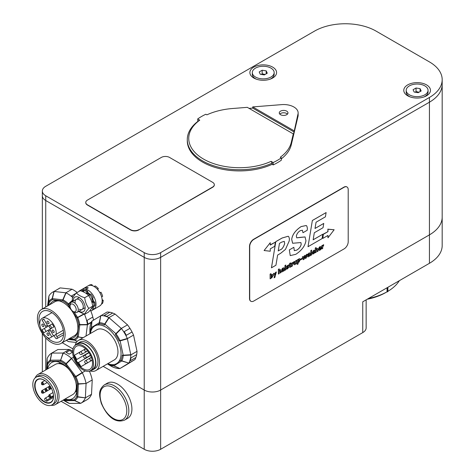 <?xml version="1.0" encoding="UTF-8"?>
<svg xmlns="http://www.w3.org/2000/svg" width="475" height="475" viewBox="0 0 475 475"><rect width="100%" height="100%" fill="white"/><g stroke="black" fill="none" stroke-linecap="round" stroke-linejoin="round"><path stroke-width="0.71" d="M442.183 79.681A43.528 25.128 0 0 0 429.436 61.91L376.087 31.113A43.528 25.128 0 0 0 314.533 31.113L45.737 186.295A11.608 6.703 0 0 0 42.334 191.033A11.608 6.703 0 0 0 45.737 195.771L144.228 252.635A11.608 6.703 0 0 0 160.639 252.635L429.436 97.452A43.528 25.128 0 0 0 442.183 79.681L442.183 84.419A43.528 25.128 180 0 1 429.436 102.19A43.528 25.128 0 0 0 442.183 84.419L442.183 217.099A43.528 25.128 180 0 1 429.436 234.87A43.528 25.128 180 0 0 442.183 217.099L442.183 245.533A43.528 25.128 0 0 1 429.436 263.298L362.752 301.803L362.752 332.601A11.608 6.703 0 0 0 366.148 327.863L366.148 299.838M362.752 332.601L160.639 449.285A11.608 6.703 180 0 1 144.228 449.285L61.097 401.292M429.436 263.298L429.436 234.87L160.639 390.052A11.608 6.703 180 0 1 144.228 390.052L103.158 366.344L144.228 390.052L144.228 257.373L45.737 200.515A11.608 6.703 180 0 1 42.334 195.771A11.608 6.703 0 0 0 45.737 200.515L144.228 257.373A11.608 6.703 0 0 0 160.639 257.373A11.608 6.703 180 0 1 144.228 257.373L144.228 252.635M72.96 348.911L62.243 342.724L72.96 348.911M35.215 377.839A17.409 10.052 60 0 1 38.042 374.395L55.326 364.414A17.409 10.052 60 0 1 68.109 368.44M75.644 381.49A17.409 10.052 60 0 1 72.734 394.571L55.45 404.552A17.409 10.052 60 0 1 51.057 405.276M38.042 374.395A17.409 10.052 60 0 1 55.45 384.447A17.409 10.052 60 0 1 55.45 404.552M36.124 377.18L38.172 375.992A15.96 9.215 60 0 1 54.132 385.207A15.96 9.215 60 0 1 54.132 403.637L52.084 404.819A15.96 9.215 60 0 1 39.781 400.544A15.96 9.215 60 0 1 32.817 384.483A15.96 9.215 60 0 1 36.124 377.18A15.96 9.215 60 0 1 52.084 386.395A15.96 9.215 60 0 1 52.084 404.819M53.538 396.328A13.057 7.541 60 0 1 50.837 402.188A13.057 7.541 60 0 1 45.333 402.07A13.057 7.541 60 0 1 35.073 385.552A13.057 7.541 60 0 1 37.78 379.572A13.057 7.541 60 0 1 44.205 380.16M34.663 385.552A13.348 7.707 60 0 1 44.104 380.101A13.348 7.707 60 0 1 53.538 396.447A13.348 7.707 60 0 1 44.104 401.897A13.348 7.707 60 0 1 34.663 385.552M46.77 401.238A13.057 7.541 60 0 1 44.715 400.057L44.715 398.935A1.449 0.837 60 0 1 45.018 398.27A1.449 0.837 60 0 1 46.134 398.662A1.449 0.837 60 0 1 46.77 400.122L46.77 401.238L53.485 397.361M69.112 354.166L72.491 352.213A29.017 16.756 -120 0 0 69.516 350.497L66.138 352.444A29.017 16.756 60 0 1 69.112 354.166M71.428 358.269L66.067 363.648A1.449 0.635 129.8 0 0 65.609 364.551L75.05 377.114A22.616 13.057 60 0 1 77.401 383.83L76.784 396.471A22.616 13.057 60 0 1 73.94 399.861L63.887 399.932A1.449 0.926 114.3 0 0 64.267 400.639L69.356 403.412L80.673 403.328L86.937 399.778A29.017 16.756 -120 0 0 91.527 394.309L92.227 379.941L86.076 383.485L78.393 383.806A23.637 13.65 -120 0 0 75.935 376.782L75.745 376.467L75.05 377.114L75.935 376.782L82.347 372.804L71.428 358.269A29.017 16.756 -120 0 0 63.282 353.05L51.739 353.085L50.13 360.252A1.449 1.182 55.7 0 0 50.362 361.297A1.449 1.128 -90.4 0 1 50.332 360.187A1.449 0.475 -168.3 0 0 50.13 360.252A23.637 13.65 -120 0 0 47.156 363.791A1.449 1.027 -179.5 0 0 47.096 364.052L46.835 369.318M86.04 383.343A29.017 16.756 -120 0 0 82.347 372.804M92.227 379.941A29.017 16.756 -120 0 0 89.377 371.117M85.28 370.916L82.282 372.649M80.792 403.322L74.777 400.562A23.637 13.65 -120 0 0 77.752 397.017L85.375 397.854L77.811 396.762A1.449 0.885 -177.2 0 1 76.784 396.471A1.449 1.104 26.1 0 0 77.752 397.017L78.393 383.806A1.449 0.546 166.7 0 1 77.401 383.83A1.449 0.885 2.8 0 0 78.428 384.121L86.076 383.485M85.375 397.729L86.064 383.622M80.863 403.281A29.017 16.756 -120 0 0 85.328 397.967M91.527 394.309L85.375 397.854M63.163 400.098A23.637 13.65 -120 0 0 64.267 400.639A1.449 0.992 -61 0 0 64.517 400.698L74.569 400.621A1.449 0.701 -66.2 0 0 74.777 400.562A1.449 1.182 -124.3 0 1 73.94 399.861A1.449 1.128 89.6 0 0 74.569 400.621L80.673 403.328M63.145 400.11L66.257 401.903A29.017 16.756 -120 0 0 69.231 403.37M47.304 369.045L47.518 364.687A1.449 1.104 -153.9 0 1 47.156 363.791L47.15 358.554L46.609 369.449M51.644 353.139A29.017 16.756 -120 0 0 47.185 358.453M72.633 351.09A29.017 16.756 -120 0 0 69.32 349.446L57.885 349.535L51.739 353.085M69.32 349.446L63.169 352.996M63.056 353.002L60.64 360.169L63.282 353.05M73.524 357.23L71.553 358.364M82.175 372.525L75.745 376.467L66.067 363.648A23.637 13.65 -120 0 0 60.64 360.169A1.449 0.926 -65.7 0 0 60.414 361.22A22.616 13.057 60 0 1 65.609 364.551L71.642 358.5M47.702 368.814A20.858 12.041 60 0 1 51.722 362.514A20.858 12.041 60 0 1 55.486 361.54A20.858 12.041 60 0 1 74.094 377.477A20.858 12.041 60 0 1 72.58 398.644A20.858 12.041 60 0 1 68.816 399.617A20.858 12.041 60 0 1 65.117 398.97M429.436 97.452L429.436 102.19L160.639 257.373L429.436 102.19L429.436 234.87L160.639 390.052A11.608 6.703 180 0 1 144.228 390.052L144.228 449.285M426.562 95.79A13.348 7.707 180 0 1 407.687 95.79A13.348 7.707 180 0 1 407.687 84.894A13.348 7.707 180 0 1 426.562 84.894A13.348 7.707 180 0 1 426.562 95.79L426.562 95.79M272.674 78.019A13.348 7.707 180 0 1 253.792 78.019A13.348 7.707 180 0 1 253.792 67.123A13.348 7.707 180 0 1 272.674 67.123A13.348 7.707 180 0 1 272.674 78.019L272.674 78.019M271.118 161.34L272.151 163.121A52.232 30.157 0 0 1 216.891 166.755A52.232 30.157 0 0 1 187.281 139.573A52.232 30.157 0 0 1 198.734 120.733L199.767 120.145L197.701 118.952A53.681 30.994 180 0 1 205.847 114.249L206.88 114.843A52.232 30.157 180 0 1 232.453 108.514L247.291 107.344L293.289 133.897L291.264 142.47A52.232 30.157 180 0 1 280.298 157.231L281.325 157.831A53.681 30.994 180 0 1 273.184 162.533L271.118 161.34A50.783 29.319 180 0 1 203.609 159.119A50.783 29.319 180 0 1 199.767 120.145M281.325 158.834A52.232 30.157 0 0 0 291.264 144.839L297.873 116.88A14.511 8.378 0 0 0 298.14 115.288L298.14 112.919A14.511 8.378 180 0 1 297.873 114.511L294.031 131.955L252.712 108.098L252.712 106.917L294.031 130.773M187.281 139.573L187.281 140.76A52.232 30.157 0 0 0 216.891 167.942A52.232 30.157 0 0 0 272.151 164.303L273.184 164.902A53.681 30.994 0 0 0 281.325 160.2L281.325 157.831M197.701 118.952L197.838 121.398M287.47 114.107A4.352 2.512 0 0 0 283.628 112.777A4.352 2.512 0 0 0 279.793 114.107M294.031 131.955L293.289 135.084L293.289 133.897M249.096 108.383L252.712 108.098M252.712 106.917L280.873 104.696A14.511 8.378 180 0 1 298.14 112.919M280.553 114.701A4.352 2.512 180 0 1 279.276 112.919A4.352 2.512 180 0 1 283.628 110.408A4.352 2.512 180 0 1 287.981 112.919A4.352 2.512 180 0 1 285.297 115.241A4.352 2.512 180 0 1 280.553 114.701M273.184 164.902L273.184 162.533M272.151 164.303L272.151 163.121M297.873 116.88L297.873 114.511M265.103 74.45L262.152 73.791L262.152 70.235L266.196 70.864L267.277 73.198L264.32 74.907L260.27 74.284L259.19 71.945L262.152 70.235M266.196 73.827L266.196 70.864M262.152 73.791L261.357 74.45M260.407 78.666A10.925 6.306 180 0 1 252.308 72.574A10.925 6.306 180 0 1 263.233 66.263A10.925 6.306 180 0 1 274.158 72.574A10.925 6.306 180 0 1 260.407 78.666M256.441 79.206A10.925 6.306 180 0 1 255.508 78.725A10.925 6.306 180 0 1 252.308 74.266L252.308 72.574M274.158 72.574L274.158 74.266A10.925 6.306 180 0 1 270.958 78.725A10.925 6.306 180 0 1 270.032 79.206M418.997 92.221L416.041 91.562L416.041 88.006L420.084 88.629L421.171 90.968L418.208 92.678L414.164 92.049L413.078 89.716L416.041 88.006M420.084 91.592L420.084 88.629M416.041 91.562L415.251 92.221M414.295 96.437A10.925 6.306 180 0 1 406.196 90.339A10.925 6.306 180 0 1 417.121 84.033A10.925 6.306 180 0 1 428.046 90.339A10.925 6.306 180 0 1 414.295 96.437M410.329 96.977A10.925 6.306 180 0 1 409.397 96.496A10.925 6.306 180 0 1 406.196 92.037L406.196 90.339M428.046 90.339L428.046 92.037A10.925 6.306 180 0 1 424.846 96.496A10.925 6.306 180 0 1 423.92 96.977M75.887 311.06A4.352 2.512 60 0 1 73.126 311.457A4.352 2.512 60 0 1 70.045 306.126A4.352 2.512 60 0 1 73.821 304.843A4.352 2.512 60 0 1 75.887 311.06M73.126 311.457L74.147 312.051A5.801 3.349 -120 0 0 77.051 312.336A5.801 3.349 -120 0 0 77.835 311.523A5.801 3.349 -120 0 0 76.534 304.831A5.801 3.349 -120 0 0 71.25 302.284A5.801 3.349 -120 0 0 70.045 304.944L70.045 306.126M101.454 304.059L102.481 303.466A11.608 6.703 -120 0 0 103.188 300.271L102.161 300.865A11.608 6.703 -120 0 1 101.454 304.059M101.62 296.905L102.642 296.311A11.608 6.703 -120 0 0 100.938 292.196L99.91 292.79A11.608 6.703 -120 0 1 101.62 296.905M98.319 288.557A11.608 6.703 -120 0 0 95.196 285.932L94.175 286.526A11.608 6.703 -120 0 1 97.298 289.144L98.319 288.557L97.761 289.679M92.043 284.739A11.608 6.703 -120 0 0 89.336 285.148L88.308 285.736A11.608 6.703 -120 0 1 91.016 285.332L92.043 284.739L92.293 285.635M100.569 305.306L99.91 305.835M102.119 299.624L103.188 300.271M99.887 292.743L100.938 292.196M90.345 309.973L90.844 310.988A11.608 6.703 -120 0 0 91.55 310.668A11.608 6.703 -120 0 0 92.916 309.367L91.776 307.978M92.577 305.478L93.902 306.417L94.929 305.823A11.608 6.703 -120 0 0 94.668 301.993L93.64 302.581L92.049 302.183L93.076 301.595L92.773 301.233L91.746 301.827L92.049 302.183M92.251 307.153L92.399 306.844M92.809 305.639A8.924 5.154 60 0 1 92.667 306.031M92.186 298.448A11.608 6.703 -120 0 0 89.745 294.642L90.772 294.055A11.608 6.703 -120 0 1 93.213 297.855L91.829 298.567M91.746 301.827A8.924 5.154 -120 0 0 90.838 299.25M91.865 298.656A8.924 5.154 60 0 1 92.773 301.233M86.806 293.918L87.738 293.378L87.531 292.944L86.527 293.71M86.503 293.538L86.699 291.751L87.721 291.157L87.531 292.944M88.825 295.907L89.745 294.642M87.738 293.378A8.924 5.154 60 0 1 89.496 295.017M81.005 290.961L80.655 290.243L81.682 289.649L82.62 291.561M83.434 291.911A8.924 5.154 60 0 1 83.867 291.876M92.494 307.01L93.943 308.774L92.916 309.367M93.076 301.595L94.668 301.993M87.721 291.157A11.608 6.703 -120 0 0 84.532 289.613L83.505 290.201L83.921 292.143M81.682 289.649A11.608 6.703 -120 0 0 80.97 289.97L79.942 290.563A11.608 6.703 -120 0 0 78.82 291.537M91.55 310.668L92.577 310.074A11.608 6.703 -120 0 0 93.943 308.774M80.655 290.243A11.608 6.703 -120 0 0 79.942 290.563M86.699 291.751A11.608 6.703 -120 0 0 83.505 290.201M93.902 306.417A11.608 6.703 -120 0 0 93.64 302.581M86.076 289.115L85.619 287.595A11.608 6.703 60 0 1 88.273 287.844L86.017 289.15L85.732 290.023M83.006 291.721L82.739 290.831L83.362 288.895L85.619 287.595M82.317 290.949A10.159 5.866 60 0 1 82.739 290.831M87.602 292.267A10.159 5.866 60 0 1 90.013 294.488M92.477 298.276A10.159 5.866 60 0 1 93.682 301.744M93.688 306.262A10.159 5.866 60 0 1 93.047 307.681M83.362 288.895A11.608 6.703 -120 0 0 81.997 289.376A11.608 6.703 -120 0 0 81.504 289.714M81.997 289.376L88.154 285.825A11.608 6.703 60 0 1 89.52 285.338A11.608 6.703 60 0 1 101.531 296.602A11.608 6.703 60 0 1 99.762 305.93L93.605 309.48A11.608 6.703 -120 0 0 94.994 299.018A11.608 6.703 -120 0 0 86.017 289.15M93.07 309.742A11.608 6.703 -120 0 0 93.605 309.48M79.183 309.142A5.801 3.349 -120 0 0 83.268 306.351A5.801 3.349 -120 0 0 78.464 299.327A5.801 3.349 -120 0 0 75.222 303.353M79.04 311.19A8.413 4.857 -120 0 0 85.132 307.842A8.413 4.857 -120 0 0 79.111 297.493A8.413 4.857 -120 0 0 73.233 301.138M84.681 314.313L88.54 312.081C90.79 309.617 92.168 307.652 92.69 306.185C92.168 302.124 90.79 298.561 88.54 295.498C86.64 293.402 83.879 291.804 80.251 290.706L76.386 292.938C78.286 295.034 81.053 296.632 84.681 297.724C85.197 301.785 86.581 305.348 88.825 308.412C86.581 310.876 85.197 312.841 84.681 314.313L78.589 311.446M72.722 301.435L72.242 298.834C72.758 297.368 74.142 295.402 76.386 292.938M92.69 306.185L88.825 308.412M88.54 295.498L84.681 297.724M138.753 229.698A5.801 3.349 180 0 1 130.548 229.698L87.459 204.82A5.801 3.349 180 0 1 85.755 202.451A5.801 3.349 180 0 1 87.459 200.082L161.328 157.433A5.801 3.349 180 0 1 169.533 157.433L212.622 182.311A5.801 3.349 180 0 1 214.32 184.68A5.801 3.349 180 0 1 212.622 187.049L138.753 229.936A5.801 3.349 180 0 1 130.548 229.936L87.459 205.058A5.801 3.349 180 0 1 85.755 202.688A5.801 3.349 180 0 1 85.761 202.57M214.32 184.799A5.801 3.349 180 0 1 214.32 184.917A5.801 3.349 180 0 1 212.622 187.287L138.753 229.936M77.158 292.493A29.017 16.756 -120 0 0 72.075 289.222L60.194 287.903A29.017 16.756 -120 0 0 58.93 288.515A29.017 16.756 60 0 1 60.016 287.975L54.275 291.294A29.017 16.756 60 0 0 53.182 291.834L52.772 292.072A29.017 16.756 -120 0 0 48.925 296.02L47.583 305.959M76.036 293.33L71.553 295.919A29.017 16.756 60 0 1 73.061 297.196M89.686 310.769L90.487 310.306A29.017 16.756 -120 0 1 93.474 320.103A29.017 16.756 60 0 0 92.821 317.062L87.073 320.376A29.017 16.756 60 0 1 87.845 324.14L91.402 322.086M61.073 343.401A19.588 11.311 60 0 1 41.485 332.096A19.588 11.311 60 0 1 41.485 309.474A19.588 11.311 60 0 1 61.073 320.785A19.588 11.311 60 0 1 61.073 343.401L74.409 335.7A19.588 11.311 -120 0 0 77.413 332.239M59.328 300.907A19.588 11.311 -120 0 0 54.821 301.779L41.485 309.474M49.157 338.39L51.769 336.882L48.575 331.348A1.158 0.671 -120 0 0 47.411 330.683L43.86 332.732A10.159 5.866 60 0 1 42.121 329.715L45.671 327.667A1.158 0.671 -120 0 0 45.671 326.325L42.121 320.174A10.159 5.866 60 0 1 42.916 319.538A10.159 5.866 60 0 1 43.86 319.164L47.411 325.322A1.158 0.671 -120 0 0 48.575 325.992L52.125 323.938A10.159 5.866 60 0 1 53.865 326.954L50.314 329.003A1.158 0.671 -120 0 0 50.314 330.345L53.509 335.872L56.121 334.364A11.608 6.703 -120 0 0 51.662 321.979A11.608 6.703 -120 0 0 42.192 318.286A11.608 6.703 -120 0 0 40.654 328.338A11.608 6.703 -120 0 0 49.157 338.39L54.025 335.576L55.183 337.588A1.74 1.003 -120 0 0 56.923 338.592A1.74 1.003 -120 0 0 56.923 336.579L55.765 334.572L63.282 330.232L56.121 334.364M47.268 322.834A1.449 0.837 60 0 1 47.268 321.153A1.449 0.837 60 0 1 48.717 321.991A1.449 0.837 60 0 1 48.717 323.671A1.449 0.837 60 0 1 47.268 322.834M52.398 331.716A1.449 0.837 60 0 1 52.398 330.042A1.449 0.837 60 0 1 53.847 330.879A1.449 0.837 60 0 1 53.847 332.553A1.449 0.837 60 0 1 52.398 331.716M47.268 334.679A1.449 0.837 60 0 1 47.268 333.005A1.449 0.837 60 0 1 48.717 333.842A1.449 0.837 60 0 1 48.717 335.516A1.449 0.837 60 0 1 47.268 334.679M42.138 325.791A1.449 0.837 60 0 1 42.138 324.116A1.449 0.837 60 0 1 43.587 324.953A1.449 0.837 60 0 1 43.587 326.628A1.449 0.837 60 0 1 42.138 325.791M39.918 325.363A17.409 10.052 60 0 1 42.572 311.363L42.572 311.363A17.409 10.052 60 0 1 59.981 321.415A17.409 10.052 60 0 1 59.981 341.519A17.409 10.052 60 0 1 46.526 336.817M50.979 326.616A1.449 0.837 60 0 1 50.979 328.29A1.449 0.837 60 0 1 49.525 327.453A1.449 0.837 60 0 1 49.525 325.773A1.449 0.837 60 0 1 50.979 326.616M52.125 323.938L50.831 324.686A1.158 0.671 60 0 1 50.825 324.686L48.575 325.992L50.831 324.686M48.153 326.004A1.158 0.671 60 0 1 47.928 326.361L44.377 328.415A10.159 5.866 -120 0 0 46.117 331.431M49.673 329.377L47.411 330.683L49.673 329.377A1.158 0.671 60 0 1 50.089 329.359M54.025 335.576L51.769 336.882M43.86 319.17L42.121 320.174M47.928 326.361L45.671 327.667M44.377 328.415L42.121 329.715M129.942 328.344A29.017 16.756 60 0 1 132.05 331.989L126.302 335.308A29.017 16.756 60 0 0 124.201 331.663L129.942 328.344M136.681 354.617L130.934 357.93A29.017 16.756 60 0 1 130.162 360.804L135.909 357.491A29.017 16.756 60 0 0 136.681 354.617M106.923 316.344L112.664 313.025A29.017 16.756 60 0 0 109.79 312.253L104.049 315.572A29.017 16.756 60 0 1 106.923 316.344M90.416 333.492A21.761 12.564 60 0 1 94.768 325.957A21.761 12.564 60 0 1 116.535 338.521A21.761 12.564 60 0 1 116.535 363.648A21.761 12.564 60 0 1 107.825 363.648M75.187 345.343A17.409 10.052 60 0 1 78.482 340.385L96.948 329.721A17.409 10.052 60 0 1 114.356 339.773A17.409 10.052 60 0 1 114.356 359.878L95.891 370.542A17.409 10.052 60 0 1 89.953 370.916M78.482 340.385A17.409 10.052 60 0 1 95.891 350.437A17.409 10.052 60 0 1 95.891 370.542M75.923 344.874A15.236 8.793 60 0 1 77.514 343.455L79.568 342.267A15.236 8.793 60 0 1 94.804 351.067A15.236 8.793 60 0 1 94.804 368.659L92.75 369.841A15.236 8.793 60 0 1 90.725 370.506M77.514 343.455A15.236 8.793 60 0 1 92.75 352.248A15.236 8.793 60 0 1 92.75 369.841M75.679 345.016L77.734 343.829A14.796 8.544 60 0 1 92.53 352.373A14.796 8.544 60 0 1 92.53 369.467L90.482 370.648A14.796 8.544 60 0 1 75.679 362.104A14.796 8.544 60 0 1 75.679 345.016A14.796 8.544 60 0 1 90.482 353.56A14.796 8.544 60 0 1 90.482 370.648M92.18 360.192L80.982 366.652A13.348 7.707 60 0 1 76.819 361.451A13.348 7.707 60 0 1 74.391 355.241L85.435 348.876A1.449 1.449 0 0 0 84.9 350.859A1.449 1.449 0 0 0 86.883 351.387A1.449 0.837 -120 0 0 87.133 350.33M76.404 361.689A13.348 7.707 60 0 1 76.404 346.275A13.348 7.707 60 0 1 89.757 353.982A13.348 7.707 60 0 1 89.757 369.39A13.348 7.707 60 0 1 76.404 361.689M91.604 358.073A1.449 0.837 -120 0 0 90.565 357.758A1.449 1.449 0 0 0 90.03 359.741A1.449 1.449 0 0 0 92.013 360.276L86.883 363.233A1.449 0.837 -120 0 0 86.883 361.558A1.449 0.837 -120 0 0 85.435 360.721A1.449 1.449 0 0 0 84.9 362.704A1.449 1.449 0 0 0 86.883 363.233L92.013 360.276A1.449 0.837 -120 0 0 92.168 360.133M87.655 350.942L81.753 354.35A1.449 0.837 -120 0 0 81.753 352.676A1.449 0.837 -120 0 0 80.305 351.838A1.449 1.449 0 0 0 79.77 353.822A1.449 1.449 0 0 0 81.753 354.35L87.655 350.942M90.44 355.258L85.856 357.907A1.449 0.837 -120 0 0 85.856 356.226A1.449 0.837 -120 0 0 84.407 355.389A1.449 1.449 0 0 0 83.873 357.372A1.449 1.449 0 0 0 85.856 357.907L90.44 355.258M74.391 355.241L76.819 359.438A1.74 1.003 -120 0 0 76.819 361.451A1.74 1.003 -120 0 0 78.559 362.455L80.982 366.652M88.825 352.503L76.819 359.438M78.559 362.455L90.571 355.52L78.559 362.455M124.628 420.084L127.71 418.309A20.312 11.727 -120 0 0 127.71 394.856A20.312 11.727 -120 0 0 107.397 383.123L104.316 384.904C97.737 390.26 99.406 395.889 101.264 403.222C105.842 413.701 113.81 424.181 124.628 420.084A20.312 11.727 -120 0 0 124.628 396.631A20.312 11.727 -120 0 0 104.316 384.904M113.923 364.562L113.068 365.085A1.449 1.116 92 0 0 113.679 365.845L119.89 368.558L126.041 365.008L134.971 359.551L128.826 363.102L121.891 360.834A23.637 13.65 -120 0 0 123.221 355.514L123.197 355.199A1.449 0.576 167.9 0 1 122.2 355.199A1.449 0.902 4.4 0 0 123.221 355.514L130.868 355.033L127.312 338.491A29.017 16.756 -120 0 0 121.457 328.546L108.817 317.555L104.69 324.009A1.449 0.926 114.1 0 0 104.47 325.06A1.449 0.606 -49 0 1 104.951 324.182L104.69 324.009A23.637 13.65 -120 0 0 99.453 322.697A1.449 0.445 -167.7 0 0 99.245 322.751L91.39 327.548A1.449 0.748 -174.8 0 0 91.242 327.714A23.637 13.65 -120 0 0 89.912 333.034A1.449 1.241 179.4 0 0 89.906 333.106A1.449 1.449 0 0 0 89.941 333.408A1.449 0.576 -12.1 0 0 90.167 333.64M128.868 363.013A29.017 16.756 -120 0 0 130.868 355.033M134.971 359.551A29.017 16.756 -120 0 0 137.026 351.346L130.88 354.89M119.777 368.564A29.017 16.756 -120 0 1 111.922 366.599L108.442 364.539A23.637 13.65 -120 0 0 113.679 365.845A1.449 0.724 -65.7 0 0 113.893 365.792L121.748 360.994A1.449 0.422 -73 0 0 121.891 360.834A1.449 1.104 -154.2 0 1 120.923 360.287A1.449 1.182 58.6 0 0 121.748 360.994L128.826 363.102M119.89 368.558L128.731 363.155M119.967 368.511L113.893 365.792A1.449 1.182 -121.4 0 1 113.068 365.085A22.616 13.057 60 0 1 108.062 363.832A1.449 0.606 131 0 0 108.14 364.331A1.449 0.606 131 0 0 108.187 364.367A1.449 1.223 -59.3 0 0 108.347 364.485L111.862 366.569M107.54 363.814L108.14 364.331A1.449 1.449 0 0 0 108.365 364.497A1.449 1.223 -59.3 0 0 108.442 364.539A1.449 0.926 -65.9 0 1 108.062 363.832L107.878 363.672M89.876 329.163L89.906 333.117A1.449 1.241 179.4 0 0 89.935 333.349A1.449 0.576 -12.1 0 0 89.941 333.408L89.959 333.468M137.026 351.346L133.534 335.089A29.017 16.756 -120 0 0 127.514 324.858L115.093 314.058A29.017 16.756 -120 0 0 107.012 312.039L91.877 321.142A29.017 16.756 -120 0 0 89.876 329.122L89.912 333.034A1.449 0.902 -175.6 0 0 90.22 333.61M91.877 321.142L91.242 327.714A1.449 1.104 25.8 0 0 91.61 328.605A1.449 1.182 -121.4 0 1 91.39 327.548L92.008 320.993M97.47 325.031L99.465 323.808A1.449 1.116 -88 0 1 99.453 322.697L100.866 315.584M108.817 317.555A29.017 16.756 -120 0 0 100.961 315.59M115.093 314.058L108.947 317.609M127.514 324.858L121.368 328.409M121.244 328.314L115.876 333.676L116.114 333.937L121.457 328.546M133.534 335.089L127.389 338.639M127.312 338.491L120.015 340.569A23.637 13.65 -120 0 0 116.114 333.937L115.395 334.56A22.616 13.057 60 0 1 119.13 340.902A1.449 0.576 -12.1 0 0 120.127 340.902L120.015 340.569L119.13 340.902M66.369 340.343L68.649 341.62L76.338 342.481M66.352 340.355L67.284 340.89A29.017 16.756 -120 0 0 68.525 341.567M48.8 305.253L49.145 302.617A1.449 1.134 -147 0 1 48.806 301.673A1.449 0.968 -178.7 0 0 48.723 301.91L48.248 305.573M60.194 287.903L53.948 291.496L52.155 298.656A23.637 13.65 -120 0 0 48.806 301.673L48.925 296.02M53.948 291.496A29.017 16.756 -120 0 0 52.772 292.072M52.155 298.656A1.449 1.182 64.1 0 0 52.345 299.731A1.449 1.093 -83.7 0 1 52.375 298.627A1.449 0.404 -166.4 0 0 52.155 298.656M48.854 296.234L48.723 301.91A1.449 0.944 7.5 0 0 49.145 302.617A22.616 13.057 60 0 1 52.345 299.731L62.795 300.889A1.449 0.855 -61.2 0 1 63.08 299.868L66.037 292.832L54.049 291.448M72.479 300.265L68.465 303.858A23.637 13.65 -120 0 0 63.08 299.868L52.375 298.627L54.15 291.466M72.829 297.593A29.017 16.756 -120 0 0 66.037 292.832M72.075 289.222L65.93 292.766M70.045 306.12L68.465 303.858A1.449 0.552 133.2 0 0 67.949 304.701L72.55 300.645M71.63 310.151L76.831 317.84L77.752 317.591L73.987 311.956M85.987 336.051L87.453 324.52L79.788 324.591A23.637 13.65 -120 0 0 77.752 317.591L84.396 314.017M87.453 324.52A29.017 16.756 -120 0 0 84.497 314.254M79.788 324.591A1.449 0.635 170.1 0 1 78.779 324.538A1.449 0.944 7.5 0 0 79.8 324.894L79.788 324.591M91.224 322.501L87.483 324.662M83.089 337.725L78.232 336.876L82.775 337.903M77.271 341.311L74.801 340.13A23.637 13.65 -120 0 0 78.149 337.113A1.449 1.134 33 0 1 77.211 336.52A22.616 13.057 60 0 1 74.005 339.405A1.449 1.093 96.3 0 0 74.581 340.165A1.449 0.772 -64.7 0 0 74.801 340.13A1.449 1.182 -115.9 0 1 74.005 339.405L68.964 338.847M49.798 304.677A20.858 12.041 60 0 1 52.749 301.506A20.858 12.041 60 0 1 69.76 308.127A20.858 12.041 60 0 1 77.781 330.374A20.858 12.041 60 0 1 73.607 337.63A20.858 12.041 60 0 1 69.386 338.604M270.257 244.833L275.387 242.113L270.257 245.07L270.257 242.701L264.1 250.521L270.257 251.233L270.257 248.864L274.692 246.305L275.387 242.113M270.257 242.701L264.1 250.521M322.858 238.397L323.35 234.086L322.858 238.397L327.988 235.434L327.988 237.803L334.145 229.746L327.988 229.277L327.988 231.646L323.558 234.205M323.35 234.086L327.988 231.646M327.786 231.527L327.988 229.277M327.786 229.158L334.145 229.746M327.786 235.553L327.988 237.803M315.281 248.045L316.118 247.564L316.118 249.434L316.95 248.461L317.781 248.425L317.971 249.215L317.971 251.227L317.134 251.708L317.134 249.725L316.665 249.28L316.124 250.266L316.13 252.29L315.281 252.777L315.263 248.033L316.118 247.564M317.134 251.708L317.134 249.725L316.665 249.28M315.281 252.777L315.263 248.033M317.116 249.713L316.641 249.268M316.095 249.422L316.926 248.449L317.757 248.413M310.846 250.604L311.683 250.117L311.683 254.855L310.846 255.342L310.822 250.592L311.683 250.117M310.846 255.342L310.822 250.592M308.376 255.746L309.302 254.671L309.148 255.58L308.786 255.977L308.376 255.746L308.786 255.977L309.284 254.659M308.352 255.734L308.786 255.977M309.409 256.168L309.379 255.734L308.524 256.761L307.806 256.91L307.557 256.328L308.168 254.95L309.302 254.107L308.887 253.632L307.687 254.808L308.881 253.068L309.902 252.908L310.098 253.602L310.169 255.734L309.409 256.168L309.362 255.722M307.806 256.91L307.539 256.316L308.144 254.938L309.302 254.107L308.887 253.632M307.687 254.808L308.857 253.056L309.878 252.896M309.284 254.095L308.869 253.62M300.633 259.13L302.041 258.317L302.041 259.059L300.633 259.873L300.61 259.118L302.041 258.317M300.633 259.873L300.61 259.118M298.312 261.82L298.674 261.755L298.074 261.09L298.733 259.582L299.309 260.318L298.692 261.767L299.286 260.306L298.71 259.57M298.733 259.582L299.066 259.54M298.674 261.755L298.318 261.826M298.074 259.403L298.098 259.867L298.965 258.822L299.772 258.709L300.158 259.783L298.912 262.277L298.11 262.313L298.11 263.963L297.255 264.456L297.255 259.873L298.074 259.403L297.255 259.873M297.255 264.456L297.237 259.861M298.074 259.855L298.947 258.81L299.772 258.709M291.585 266.439L291.567 263.15L292.351 262.693L292.368 263.316L293.348 262.111L293.348 262.984L292.446 264.332L292.446 265.964L291.603 266.451L291.567 263.15M292.351 263.304L293.348 262.111M291.543 263.138L292.351 262.693M286.538 269.04L286.33 268.512L287.618 268.244L288.058 267.597L286.413 267.092L287.666 265.335L288.758 265.679L287.583 265.964L287.185 266.522L288.859 266.992L287.541 268.892L286.562 269.052L286.348 268.523L287.618 268.244L288.04 267.585L287.642 267.443M287.161 266.511L288.859 266.992M287.185 266.522L287.553 266.635M288.503 265.163L288.758 265.679M287.143 267.591L286.395 267.081L287.648 265.323L288.735 265.668M288.04 267.585L287.66 267.455M287.12 268.054L287.601 268.233M288.07 266.499L288.842 266.98L288.07 266.499M287.12 267.579L286.395 267.081L287.12 267.579M278.38 269.349L279.211 268.868L279.211 270.744L280.042 269.77L280.873 269.735L281.063 272.537L280.226 273.018L280.226 271.035L279.757 270.584L279.217 271.575L279.223 273.6L278.38 274.087L278.356 269.337L279.211 268.868M280.226 271.035L279.757 270.584L280.226 271.035M278.38 274.087L278.356 269.337M280.208 273.006L280.208 271.023M279.187 270.732L280.018 269.758L280.856 269.723M312.378 220.501L326.111 212.568L325.405 216.838L316.065 222.229L315.008 228.487L323.754 223.44L323.048 227.709L314.302 232.756L313.15 239.81L322.798 234.24L322.056 238.604L308.014 246.709L312.354 220.489L326.111 212.568M308.014 246.709L312.354 220.489M322.78 234.228L313.156 239.786M323.736 223.428L315.014 228.457M278.207 250.925L279.947 249.921C281.895 249.417 283.474 247.303 284.673 243.58L284.264 241.348L284.691 243.592C283.492 247.315 281.918 249.428 279.965 249.933L278.207 250.954L279.454 243.402L281.663 242.131L284.27 241.353M275.821 241.662L282.144 238.011L288.218 236.259L288.794 236.758L289.418 238.735L289.239 240.932L285.469 249.405L280.612 253.329L277.632 255.051L275.933 265.234L271.468 267.811L275.797 241.65L282.12 237.999L288.194 236.247M271.451 267.799L275.797 241.65M293.835 247.309L294.316 250.658L296.733 250.141C299.232 248.597 300.728 246.632 301.209 244.251L300.901 242.565L292.63 243.259L291.709 239.37C292.368 234.602 295.515 230.339 301.162 226.575L306.233 225.536L306.844 226.088L307.402 228.315L307.206 230.274L302.973 232.714L302.391 230.25L300.307 230.642C298.146 231.972 296.827 233.807 296.335 236.146L296.721 237.85L305.069 236.942L305.953 240.748C305.033 245.967 301.649 250.491 295.794 254.315L290.231 255.609L289.352 249.898L293.835 247.309L289.352 249.898M294.304 250.652L296.709 250.135C299.214 248.585 300.705 246.62 301.192 244.239L300.889 242.559M290.231 255.609L289.334 249.886M296.709 237.844L300.176 237.375M300.152 237.363L305.051 236.93M302.379 230.244L302.973 232.714M292.606 243.248L291.692 239.358C292.345 234.591 295.498 230.328 301.138 226.563L306.209 225.524M271.16 277.471L271.569 277.424L270.928 276.699L271.908 275.262M271.552 275.322L272.169 276.094L271.587 277.436L271.172 277.477M271.569 277.424L272.145 276.082L271.528 275.31M270.121 274.123L270.964 273.642L270.964 275.452L271.777 274.538L272.608 274.449L273.024 275.565L271.825 277.934L270.964 277.905L270.934 278.386L270.121 278.849L270.103 274.111L270.964 273.642M270.121 278.849L270.103 274.111M270.94 275.441L271.753 274.526L272.608 274.449M274.241 273.161L274.871 275.096L275.512 272.43L276.349 271.943L274.918 277.341L274.069 277.833L274.437 276.373L273.333 273.689L274.241 273.161L273.333 273.689M274.069 277.833L274.413 276.361L273.309 273.677M274.859 275.055L275.488 272.418L276.349 271.943M282.506 270.679L283.438 269.604L283.278 270.512L282.916 270.91L282.506 270.679L282.916 270.91L283.278 270.512M282.488 270.667L282.898 270.898M283.254 270.501L283.415 269.592M283.545 271.1L283.516 270.667L282.655 271.694L281.942 271.848L281.693 271.267L282.298 269.883L283.438 269.046L283.023 268.571L281.817 269.741L283.011 268.001L284.032 267.841L284.228 268.541L284.299 270.667L283.545 271.1L283.492 270.655M283.991 267.811L283.011 268.001M281.942 271.848L281.669 271.255L282.281 269.871L283.438 269.046L283.023 268.571M281.817 269.741L282.144 268.773M282.12 268.761L282.993 267.989M283.415 269.034L282.999 268.559M284.958 270.263L284.958 265.525L285.819 265.05L285.819 269.788L284.976 270.275L284.976 265.537L285.819 265.05M291.08 266.707L290.427 267.193L289.584 266.79L289.584 264.973L289.032 265.288L289.032 264.646L290.415 262.841L290.415 263.845L291.098 263.453L291.098 264.094L290.415 264.492L290.415 265.982L291.08 266.071L291.08 266.707M290.777 266.243L290.391 265.97L291.08 266.071M289.756 267.33L289.56 264.985M291.074 263.441L290.415 263.821M289.032 265.288L289.56 263.667L290.415 262.841M289.738 267.318L289.56 266.778M294.637 261.387L294.637 263.358L295.088 263.827L295.622 260.817L296.489 260.318L296.525 263.607L295.711 264.076L295.682 263.655L294.832 264.67L293.972 264.723L293.782 263.934L293.782 261.879L294.637 261.387L293.782 261.879M293.954 264.712L293.764 261.868M294.637 263.358L295.088 263.827L295.604 260.805L296.489 260.318M295.711 264.076L295.664 263.69M294.619 263.346L295.064 263.815M303.192 256.447L303.721 258.637L304.327 255.793L305.253 255.259L305.853 257.408L306.417 254.582L307.254 254.101L306.268 257.984L305.354 258.513L304.766 256.399L304.16 259.202L303.234 259.736L302.302 256.963L303.192 256.447L302.302 256.963M303.216 259.724L302.278 256.951M305.354 258.513L304.76 256.435M305.841 257.361L306.399 254.57L307.254 254.101M303.709 258.59L304.309 255.782L305.253 255.259M313.939 251.417L313.571 251.02L313.126 252.332L313.34 253.223L314.782 251.869L314.408 253.056L313.589 253.84L312.615 253.965L312.253 252.872L313.589 250.378L314.474 250.254L314.765 250.942L313.939 251.417L313.571 251.02L313.939 251.417M312.592 253.953L312.229 252.86L313.571 250.367L314.474 250.254M313.542 253.193L313.928 252.332L314.782 251.869M319.972 247.309L320.471 247.766L319.432 248.366L319.972 247.309L320.471 247.766L319.954 247.297M319.438 248.336L320.453 247.754M319.402 248.989L319.99 249.535L321.254 248.348L320.981 249.227L319.978 250.194L318.968 250.361L318.6 249.286L319.194 247.374L320.002 246.632L321.159 246.763L321.326 247.879L319.402 248.989M319.598 249.601L321.254 248.348M318.998 250.378L318.582 249.274L319.17 247.362L319.978 246.62L321.142 246.751M319.592 249.595L319.972 249.523M321.866 248.953L321.842 245.664L322.632 245.213L322.65 245.836L323.629 244.631L323.629 245.504L322.727 246.846L322.727 248.484L321.884 248.965L321.842 245.664M322.632 245.824L323.629 244.631M321.824 245.652L322.632 245.213M344.102 187.275L253.816 239.4A5.801 3.349 120 0 0 249.713 246.507L249.713 298.632A5.801 3.349 120 0 0 250.919 301.293A5.801 3.349 120 0 0 253.816 301.002L344.102 248.876A5.801 3.349 120 0 0 348.205 241.769L348.205 189.644A5.801 3.349 120 0 0 346.999 186.99A5.801 3.349 120 0 0 344.102 187.275L343.894 187.156A5.801 3.349 -60 0 1 346.798 186.871A5.801 3.349 -60 0 1 346.898 186.936M250.818 301.227A5.801 3.349 -60 0 1 250.711 301.174A5.801 3.349 -60 0 1 249.512 298.514L249.512 246.388A5.801 3.349 -60 0 1 253.614 239.281L343.894 187.156M387.885 287.286L387.885 291.555A51.068 29.486 180 0 1 387.267 291.911L387.267 287.648M367.175 299.244A48.462 27.977 0 0 0 385.73 292.558L387.066 291.793L387.06 287.761M368.446 298.514A50.783 29.319 180 0 0 387.06 291.793L387.267 291.911M399.321 280.683A50.783 29.319 180 0 1 387.885 291.312M160.639 449.285L160.639 252.635M45.737 369.954L45.737 337.897M76.849 390.503A16.542 9.547 60 0 1 75.02 392.249M58.478 363.601A16.542 9.547 60 0 1 60.907 362.888M76.897 388.704A15.96 9.215 60 0 1 75.673 390.83M60.034 363.743A15.96 9.215 60 0 1 62.486 363.743M53.515 395.616L50.504 397.355A1.449 0.837 -120 0 0 50.73 396.192A1.449 0.837 -120 0 0 49.78 394.915A1.449 0.837 -120 0 0 49.056 394.838L53.016 392.558M49.37 395.622A0.873 0.505 60 0 1 49.905 396.999A0.873 0.505 60 0 1 48.836 396.382A0.873 0.505 60 0 1 49.37 395.622M47.209 382.506L43.255 384.786A1.449 0.837 -120 0 0 43.474 383.628A1.449 0.837 -120 0 0 42.524 382.345A1.449 0.837 -120 0 0 41.8 382.274L44.81 380.54M42.115 383.058A0.873 0.505 60 0 1 42.649 384.429A0.873 0.505 60 0 1 41.586 383.818A0.873 0.505 60 0 1 42.115 383.058M50.504 388.978L43.255 393.163A1.449 0.837 -120 0 0 43.474 392A1.449 0.837 -120 0 0 42.524 390.723A1.449 0.837 -120 0 0 41.8 390.652L45.422 388.562A1.449 0.837 -120 0 1 46.152 388.627A1.449 0.837 -120 0 1 47.102 389.91A1.449 0.837 -120 0 1 46.882 391.073C45.184 391.252 44.703 390.414 45.428 388.556L49.05 386.466A1.449 0.837 -120 0 1 49.78 386.537A1.449 0.837 -120 0 1 50.73 387.814A1.449 0.837 -120 0 1 50.504 388.978C48.812 389.156 48.331 388.318 49.056 386.466L50.012 385.914M42.115 391.436A0.873 0.505 60 0 1 42.649 392.807A0.873 0.505 60 0 1 41.586 392.196A0.873 0.505 60 0 1 42.115 391.436M49.37 387.244A0.873 0.505 60 0 1 49.905 388.621A0.873 0.505 60 0 1 48.836 388.004A0.873 0.505 60 0 1 49.37 387.244M45.743 389.34A0.873 0.505 60 0 1 46.277 390.717A0.873 0.505 60 0 1 45.208 390.1A0.873 0.505 60 0 1 45.743 389.34M53.538 396.215L46.77 400.122M69.451 403.418L64.517 400.698A1.449 1.128 -90.4 0 1 63.887 399.932A22.616 13.057 60 0 1 63.644 399.819M47.138 358.69L47.096 364.052A1.449 0.885 2.8 0 0 47.518 364.687A22.616 13.057 60 0 1 50.362 361.297L60.414 361.22A1.449 1.128 89.6 0 1 60.39 360.109L50.332 360.187L51.834 353.085M45.737 307.022L45.737 195.771M291.264 144.839L291.264 142.47M89.223 295.42L88.7 295.723M56.923 336.579L63.567 332.743M48.575 331.348L50.314 330.345M47.411 325.322L45.671 326.325M101.603 403.322A18.863 10.889 60 0 1 114.065 388.057A18.863 10.889 60 0 1 124.682 417.875A18.863 10.889 60 0 1 101.603 403.322M130.839 354.748L123.197 355.199L120.127 340.902L127.413 338.794M122.2 355.199A22.616 13.057 60 0 1 120.923 360.287L118.857 361.546M107.546 363.808L108.098 364.289M90.345 333.533A22.616 13.057 60 0 1 91.61 328.605L92.393 328.13M100.777 315.643L99.245 322.751A1.449 1.182 58.6 0 0 99.465 323.808A22.616 13.057 60 0 1 104.47 325.06M115.395 334.56A1.449 0.606 131 0 1 115.876 333.676L104.951 324.182L109.048 317.71M68.75 341.638L66.417 340.314M65.811 292.76L62.825 299.784A1.449 1.093 96.3 0 0 62.795 300.889A22.616 13.057 60 0 1 67.949 304.701L70.87 309.029M84.241 313.726L76.831 317.84A22.616 13.057 60 0 1 78.779 324.538L77.211 336.52A1.449 0.944 -172.5 0 0 78.232 336.876L79.8 324.894L87.459 324.793M67.949 339.429L74.581 340.165L77.188 341.4M42.334 371.913L42.334 333.492M50.504 397.355C48.812 397.533 48.331 396.696 49.056 394.838M43.255 384.786C41.557 384.97 41.076 384.127 41.8 382.274M43.255 393.163C41.557 393.342 41.076 392.504 41.8 390.652M51.46 388.425L46.882 391.073M48.646 396.174L45.018 398.27M42.334 308.982L42.334 191.033M270.287 79.117L270.958 78.725M256.185 79.117L255.508 78.725M424.175 96.888L424.846 96.496M410.073 96.888L409.397 96.496M79.325 297.623L71.25 302.284M85.132 307.669L77.051 312.336M42.192 318.286L51.959 312.639M56.923 338.592L63.543 334.774M90.553 357.77L85.435 360.721M91.337 357.313L90.565 357.758M85.423 348.882L80.305 351.838M88.991 352.747L84.407 355.389"/></g></svg>
